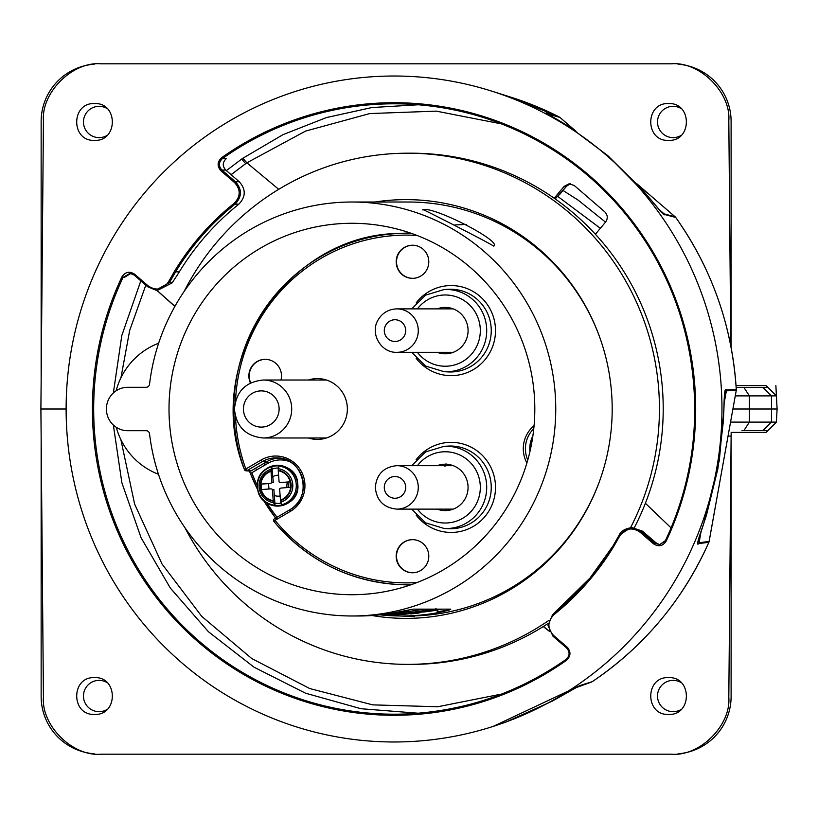<?xml version="1.0" encoding="UTF-8"?>
<svg xmlns="http://www.w3.org/2000/svg" width="818" height="818" viewBox="0 0 818 818"><rect width="100%" height="100%" fill="white"/><g stroke="black" fill="none" stroke-linecap="round" stroke-linejoin="round"><path stroke-width="1.23" d="M681.149 108.538A15.634 15.634 0 0 0 657.508 121.974A15.634 15.634 0 0 0 681.036 135.481M107.107 108.538A15.634 15.634 0 0 0 83.467 121.974A15.634 15.634 0 0 0 106.994 135.481M106.994 682.519A15.634 15.634 0 0 0 83.467 696.026A15.634 15.634 0 0 0 107.107 709.462M681.036 682.519A15.634 15.634 0 0 0 657.508 696.026A15.634 15.634 0 0 0 681.149 709.462M94.223 64.193A57.495 57.495 0 0 0 41.145 121.524L41.145 380.728M678.03 753.807A57.495 57.495 0 0 0 731.108 696.476L731.108 437.272M731.108 347.415L731.108 121.524A57.495 57.495 0 0 0 678.03 64.193M41.145 437.272L41.145 696.476A57.495 57.495 0 0 0 94.223 753.807M423.335 209.827C416.393 205.88 486.894 241.545 493.663 246.116C502.6 241.412 432.61 205.768 423.335 209.827L422.824 209.981M94.489 677.621C118.201 676.466 118.313 715.535 94.551 714.421C70.829 715.566 70.737 676.506 94.489 677.621M94.54 103.579C118.303 102.454 118.211 141.524 94.489 140.379C70.737 141.504 70.829 102.434 94.54 103.579M668.582 103.579C692.335 102.454 692.263 141.524 668.531 140.379C644.778 141.504 644.87 102.434 668.582 103.579M668.531 677.621C692.243 676.466 692.355 715.535 668.592 714.421C644.87 715.566 644.778 676.506 668.531 677.621M414.501 616.537L399.46 615.974M169.009 409A185.727 182.905 -90 0 0 360.963 594.492A185.727 182.905 -90 0 0 534.808 409A185.727 182.905 -90 0 0 360.963 223.508A185.727 182.905 -90 0 0 169.009 409M600.361 228.314L557.794 196.432M563.019 190.441L578.438 200.349L605.524 222.148L578.438 200.349M66.125 409L40.9 409L43.436 697.212C41.166 725.525 72.638 756.722 100.931 754.196L671.322 754.196C699.615 756.722 731.087 725.525 728.818 697.212L731.118 436.086L728.061 436.086M736.169 387.384L767.897 387.384L776.415 395.892L777.1 409L776.415 395.892L735.29 395.892M776.875 413.387L777.1 409L732.938 409M730.576 422.108L776.415 422.108L767.897 430.616L741.946 430.616M736.047 385.605L766.139 385.615L767.897 387.384M775.873 385.605L777.1 409L776.466 421.055M730.791 345.809L728.818 120.788C731.087 92.475 699.615 61.278 671.322 63.804L100.931 63.804C72.638 61.278 41.166 92.475 43.436 120.788L40.9 409M767.897 430.616L766.139 432.385L731.159 432.395L731.118 436.086M762.867 430.616L764.871 430.616L762.867 430.616L771.384 422.108M743.899 430.616L749.37 422.108L749.37 395.892L743.899 387.384L741.946 387.384M449.409 609.891A203.856 200.758 90 0 1 437.221 611.639M400.636 612.672L400.636 613.817L397.967 614.083L397.967 612.61M432.64 609.144L408.397 613.142L392.988 614.615C396.812 616.026 441.843 609.86 435.769 608.735M412.558 612.999L411.955 613.019A206.985 203.846 90 0 0 425.319 610.821L424.624 610.821A206.985 203.846 -90 0 1 411.802 612.948L407.425 613.582L413.673 612.948A206.985 203.846 90 0 0 426.495 610.821L425.8 610.821A206.985 203.846 -90 0 1 412.558 612.999M403.264 614.083A206.985 203.846 -90 0 0 420.963 611.884L421.669 611.884A206.985 203.846 90 0 1 407.507 613.766L408.356 613.766A206.985 203.846 90 0 1 404.818 614.083L403.264 613.817M403.315 613.807L405.309 613.592M396.618 614.42L432.149 609.604C437.19 610.351 399.787 615.473 396.618 614.482L396.341 614.461M424.491 609.144L403.652 612.222M390.462 614.696L390.39 614.696A206.985 203.846 90 0 1 389.92 614.696L389.511 614.696A206.985 203.846 -90 0 0 391.863 614.686L391.372 614.696M390.074 614.696L389.133 614.696M388.744 614.696A206.985 203.846 -90 0 0 389.511 614.696M391.863 613.735L391.863 614.686M385.81 614.696A206.985 203.846 -90 0 0 385.973 614.696L386.72 614.696L385.984 614.696M385.881 614.696L385.043 614.696M386.372 614.696L386.485 614.696A206.985 203.846 90 0 1 384.153 614.696L383.734 614.696A206.985 203.846 -90 0 0 386.086 614.686L386.505 614.185M386.045 614.696L385.482 614.696M385.196 614.696L386.72 614.696M385.932 614.696L386.577 614.696M423.489 612.028A206.985 203.846 -90 0 0 437.221 610.034L437.221 612.794A206.985 203.846 -90 0 1 401.546 615.985L408.489 615.985A206.985 203.846 -90 0 0 600.76 477.763M379.981 614.829A206.985 203.846 -90 0 0 401.546 615.985M351.914 615.985A206.985 203.846 90 0 1 149.541 433.785A3.497 3.446 90 0 0 146.115 430.708L127.772 430.708A21.708 21.38 -90 0 1 106.391 409A21.708 21.38 -90 0 1 127.772 387.292L146.115 387.292A3.497 3.446 90 0 0 149.541 384.215A206.985 203.846 90 0 1 351.914 202.015A206.985 203.846 90 0 1 555.749 409A206.985 203.846 90 0 1 351.914 615.985L358.417 615.985A206.985 203.846 90 0 0 394.092 612.794L413.274 609.144L450.657 609.144C451.383 609.574 446.904 610.79 437.221 612.794M392.2 613.122L393.018 613.111A206.985 203.846 90 0 1 390.411 613.418M381.249 614.686A206.985 203.846 -90 0 0 383.734 614.696M383.939 614.696A206.985 203.846 90 0 1 381.3 614.676M381.392 614.666A206.985 203.846 -90 0 0 384.327 614.696M384.532 614.696A206.985 203.846 -90 0 0 384.91 614.696A206.985 203.846 -90 0 0 387.272 614.686L387.691 614.686A206.985 203.846 90 0 1 385.329 614.696L384.91 614.696M387.272 614.134L387.272 614.686A206.985 203.846 90 0 1 387.17 614.696M412.252 613.776A206.985 203.846 90 0 1 411.556 613.848L419.164 613.009L410.841 613.878A206.985 203.846 -90 0 0 411.883 613.776L412.252 613.776M410.493 613.858L410.155 613.858A206.985 203.846 90 0 0 417.528 613.05L417.129 613.05A206.985 203.846 -90 0 1 410.043 613.837L411.137 613.837A206.985 203.846 90 0 0 418.213 613.05L417.814 613.05A206.985 203.846 -90 0 1 410.493 613.858M408.131 610.024L408.131 611.455A206.985 203.846 90 0 1 383.969 614.349M408.131 611.455L407.865 611.455A206.985 203.846 90 0 1 384.204 614.318M407.865 610.075L407.865 611.455M441.7 609.144L437.221 610.034M405.104 611.987L405.227 611.987A206.985 203.846 90 0 0 406.045 611.895L407.057 611.649M405.411 611.884L406.577 611.762L405.442 611.915M146.115 387.292L139.725 387.292M493.663 246.116L494.205 245.697M387.057 614.696A206.985 203.846 -90 0 0 389.296 614.686L390.329 614.686A206.985 203.846 90 0 1 388.1 614.696L387.783 614.696A206.985 203.846 90 0 1 387.66 614.696L387.241 614.696A206.985 203.846 -90 0 0 387.374 614.696L387.057 614.696A206.985 203.846 -90 0 1 386.955 614.696A206.985 203.846 90 0 1 386.904 614.696M184.111 291.474A255.584 251.709 90 0 1 407.742 153.201L411.515 153.201A255.584 251.709 90 0 1 663.214 408.785A255.584 251.709 90 0 1 634.318 527.702M548.111 623.469A255.584 251.709 90 0 1 411.515 664.369L407.742 664.369A255.584 251.709 90 0 1 184.991 527.804M407.742 153.201A255.584 251.709 90 0 1 659.441 408.785A255.584 251.709 90 0 1 630.463 527.855L640.801 531.26L654.38 542.978L659.574 544.676L665.075 541.25M548.786 620.473A255.584 251.709 90 0 1 407.742 664.369M374.92 202.015A209.377 206.197 90 0 1 405.994 199.623A209.377 206.197 90 0 1 612.191 409A209.377 206.197 90 0 1 405.994 618.377A209.377 206.197 90 0 1 372.057 615.525M158.467 474.256A69.949 68.886 90 0 1 116.279 427.303M116.136 390.789A69.949 68.886 90 0 1 158.631 343.253M130.829 273.437L124.183 277.517L123.037 277.425A305.206 300.564 -90 0 0 122.997 277.506A305.206 300.564 -90 0 0 409.112 713.828A305.206 300.564 -90 0 0 565.892 659.533A305.206 300.564 -90 0 0 566.046 659.42C569.89 655.791 570.074 651.966 566.588 647.958L553.029 636.261L547.999 625.504L552.6 614.574M590.095 577.937A260.952 256.985 -90 0 0 612.846 546.179L613.94 546.148M590.075 577.948L612.835 546.179L613.572 546.741A262.036 258.059 90 0 1 590.719 578.643A262.036 258.059 90 0 1 553.909 614.707L553.428 613.848A260.952 256.985 -90 0 0 590.075 577.968L553.418 613.858M643.97 624.574A332.987 327.926 -90 0 0 491.516 91.064A332.987 327.926 -90 0 0 144.121 193.426A332.987 327.926 -90 0 0 120.512 592.651A332.987 327.926 -90 0 0 491.516 726.936A332.987 327.926 -90 0 0 643.97 624.574M580.074 685.494A3.681 3.63 72.6 0 1 579.297 685.883L552.16 701.22L505.657 722.182L493.152 726.415L580.074 685.494L592.242 681.67A326.597 321.638 -90 0 0 660.341 620.443A326.597 321.638 -90 0 0 708.838 542.303L698.807 543.561C694.738 547.794 702.038 529.287 706.558 514.788L717.897 468.673L723.368 421.168C724.186 405.8 723.899 385.728 726.435 389.92L736.282 389.654A326.597 321.638 -90 0 0 675.709 217.445L664.748 214.531C664.645 217.281 651.854 200.451 641.67 189.091L607.754 155.604L570.228 127.506C557.61 119.234 541.025 110.635 547.518 113.426L559.246 116.984A3.681 0.573 117 0 0 559.256 116.984A3.681 0.573 117 0 0 559.246 116.984A3.681 3.64 106.9 0 1 559.962 117.465L547.201 113.661M501.557 123.917L436.27 111.136L369.787 113.559L305.584 131.084L246.872 162.802L231.065 174.653M555.187 198.927L566.598 186.146L564.175 186.32L569.113 183.784L574.226 185.482L604.778 211.842C607.764 215.022 608.04 218.426 605.596 222.046L595.392 234.255M559.87 194.183L566.629 186.136L570.33 183.794M564.175 186.32L554.205 198.232M559.86 194.214L555.033 198.815M708.858 542.252L708.869 542.283C683.061 600.003 644.195 646.465 592.263 681.66A3.681 0.532 56.2 0 1 592.242 681.67A3.681 3.63 72.6 0 1 591.475 682.069L591.475 682.069A3.681 0.603 70.1 0 0 591.475 682.059L577.958 686.374M726.435 389.92A3.681 3.65 88.5 0 1 726.374 390.789L724.666 392.896L724.329 395.779M698.214 540.003L699.063 542.723L709.094 541.434M708.838 542.303A3.681 3.65 -97.2 0 0 709.094 541.465L736.231 390.534A3.681 3.65 -91.5 0 0 736.282 389.654C732.253 326.413 712.069 269.01 675.75 217.465L675.709 217.445A3.681 3.64 104.8 0 0 675.126 216.801L636.946 183.866M709.124 541.455L736.231 390.503M547.283 113.784L569.819 127.24L607.856 155.686L648.725 197.21L661.292 212.046L664.165 213.897A3.681 3.64 104.8 0 1 664.748 214.531M560.013 117.506L576.077 131.361M636.905 183.815L675.157 216.811L664.165 213.897L658.817 209.285M553.909 614.707C547.395 621.486 547.273 628.398 553.541 635.433L553.019 636.261L566.577 647.948L567.099 647.13C571.107 651.741 570.892 656.128 566.475 660.31L566.036 659.431L567.539 659.42M659.574 544.676L665.423 540.586C713.521 440.933 701.476 315.175 635.361 226.811C582.917 154.398 497.538 108.119 409.112 104.172A305.206 300.564 -90 0 1 665.463 540.524A305.206 300.564 -90 0 1 665.433 540.575L666.21 541.046C662.846 546.158 658.613 547.078 653.5 543.806L656.036 542.835L659.022 544.389M656.036 542.835L642.427 531.127L639.921 532.089C632.058 526.935 625.361 528.193 619.809 535.851L613.572 546.741M612.846 546.179L619.052 535.33L630.433 527.855L632.324 527.712L642.427 531.127M619.052 535.33L619.809 535.851M409.112 104.172A305.206 300.564 -90 0 0 222.557 158.487A305.206 300.564 -90 0 0 222.424 158.58L221.627 157.69A306.29 301.637 90 0 1 589.297 175.533A306.29 301.637 90 0 1 666.21 541.046M566.475 660.31A306.29 301.637 90 0 1 198.805 642.467A306.29 301.637 90 0 1 121.882 276.954C125.246 271.842 129.489 270.922 134.602 274.194L148.181 285.911C156.033 291.065 162.741 289.807 168.293 282.149L172.179 282.875L179.326 271.862C195.267 245.768 215.093 223.202 238.825 204.163L235.042 204.152L234.193 203.293C240.696 196.514 240.819 189.602 234.561 182.567L221.003 170.87C216.995 166.258 217.199 161.872 221.627 157.69M172.179 282.875L157.669 290.288L147.669 286.74L155.819 290.145L169.418 282.67L175.625 271.821L179.285 271.913M566.036 659.431L566.046 659.42C518.745 692.488 466.434 710.627 409.112 713.828M134.602 274.194L134.08 275.022L130.031 273.324L123.037 277.425L121.882 276.954M147.649 286.719L134.091 275.022L135.808 275.165M148.181 285.911L147.659 286.74M222.557 158.487L225.676 158.59L222.424 158.58C218.58 162.209 218.396 166.034 221.882 170.042L235.441 181.739C242.21 189.336 242.077 196.811 235.042 204.152A260.952 256.985 -90 0 0 175.625 271.821L174.52 271.259A262.036 258.059 90 0 1 234.193 203.293M225.676 158.59L226.3 158.59C222.455 162.24 222.271 166.064 225.748 170.052L239.265 181.739C246.013 189.336 245.87 196.811 238.825 204.163M168.293 282.149L174.52 271.259M225.748 170.052L221.882 170.042L221.003 170.87M239.265 181.739L235.441 181.739L234.561 182.567M218.109 164.582L219.428 163.6M543.244 626.578L549.307 631.281M145.808 285.124L129.673 330.462L120.931 377.834M120.87 439.624L134.643 504.144L162.046 564.042L201.729 616.363L251.76 658.541L309.715 688.541L372.722 704.871L437.722 706.752L501.567 694.073M156.698 290.216L174.858 306.433M567.477 659.472L566.036 659.523M645.392 503.264L671.057 527.866M231.126 174.704L245.686 163.641L241.627 159.101L242.834 158.252L246.872 162.802L278.723 189.326M549.185 630.995L543.397 626.486M174.929 306.3L156.79 290.216M280.983 380.022A16.554 16.309 -90 0 0 265.185 359.347A16.554 16.309 -90 0 0 250.451 383.008M266.147 359.378A16.544 16.288 -90 0 0 250.727 382.875M412.487 245.226A16.554 16.309 -90 0 0 396.188 261.791A16.554 16.309 -90 0 0 413.294 278.325A16.554 16.309 -90 0 0 428.796 261.791A16.554 16.309 -90 0 0 412.487 245.226M413.458 245.257A16.544 16.288 -90 0 0 396.515 261.791A16.544 16.288 -90 0 0 413.458 278.314M412.487 539.655A16.554 16.309 -90 0 0 396.178 556.209A16.554 16.309 -90 0 0 413.294 572.753A16.554 16.309 -90 0 0 428.796 556.209A16.554 16.309 -90 0 0 412.487 539.655M413.448 539.675A16.544 16.288 -90 0 0 396.515 556.209A16.544 16.288 -90 0 0 413.448 572.743M437.252 352.333A23.19 22.843 -90 0 0 468.08 330.605A23.19 22.843 -90 0 0 437.252 308.877M449.716 307.865A22.996 22.648 -90 0 0 445.646 308.877M445.646 352.333A22.996 22.648 -90 0 0 449.716 353.345M255.737 468.162A176.351 173.672 -90 0 0 256.423 470.064A176.351 173.672 -90 0 1 255.737 468.162M257.997 490.319A175.962 173.293 90 0 1 250.431 473.448L249.357 471.066M246.32 469.747L244.449 469.614A1.841 1.81 -85.7 0 0 247.056 470.565L245.829 468.97L261.136 460.002A29.663 29.213 90 0 1 301.034 470.861A29.663 29.213 90 0 1 290.349 511.383L275.042 520.35A173.886 171.248 -90 0 0 406.566 582.886A173.886 171.248 -90 0 0 417.006 582.559M278.304 518.704L274.459 518.755A1.841 1.82 -90.8 0 0 273.969 521.526L275.042 520.35M258.018 490.401L250.4 473.438L251.801 472.773A174.132 171.483 -90 0 0 257.476 485.831M246.013 470.81L250.063 471.117A1.841 1.81 -85.7 0 0 251.106 470.871L266.617 461.781L267.844 463.377L251.801 472.773M274.459 518.755L289.715 509.808C313.263 497.794 303.713 457.661 277.414 457.906A27.822 27.403 -90 0 1 289.756 509.788L290.349 511.383M244.429 469.604C201.698 364.01 285.871 234.838 398.325 233.488A175.727 173.058 90 0 0 244.449 469.614L245.829 468.97A173.886 171.248 -90 0 1 235.492 416.72M437.241 509.123A23.19 22.843 -90 0 0 468.07 487.395A23.19 22.843 -90 0 0 437.241 465.667M308.355 437.978A30.409 29.949 -90 0 0 347.364 409A30.409 29.949 -90 0 0 308.355 380.022M448.52 308.877L449.041 307.977M448.745 353.182L447.303 352.333M410.022 232.905A176.351 173.672 -90 0 0 404.542 233.283M404.542 584.706A176.351 173.672 -90 0 0 410.033 585.095L398.325 584.512A175.727 173.058 90 0 1 273.969 521.526M263.999 463.315A167.138 164.602 -90 0 0 264.316 464.235L266.719 464.031M449.092 308.877L449.665 307.865M449.491 353.315L447.814 352.333M441.485 510.279L441.485 509.123M441.485 465.667L441.485 464.512M271.862 482.528L273.335 482.528L271.811 466.679A19.693 19.397 -90 0 0 274.715 505.268L273.57 502.671A17.147 16.881 90 0 1 271.055 469.276L271.014 471.291A15.174 14.949 -90 0 0 273.232 500.657L272.384 489.43A2.761 2.72 -90 0 0 270.523 488.867L261.494 489.573L261.075 484.072L270.114 483.366A2.761 2.72 -90 0 0 271.862 482.528L271.014 471.291M279.03 466.117L278.284 468.714A17.147 16.881 90 0 1 280.799 502.109L281.944 504.706A19.693 19.397 -90 0 0 279.03 466.117L279.337 465.779A20.031 19.734 90 0 0 272.118 466.342M287.466 482.139A10.491 10.327 -90 0 0 287.016 487.589M287.834 482.088A10.491 10.327 90 0 1 288.314 487.487M280.145 495.984A10.491 10.327 90 0 1 274.306 495.432M268.969 489.154L268.549 483.642L261.075 484.072M271.474 488.97L270.523 488.867M289.981 481.822L290.4 487.324L281.361 488.029A2.761 2.72 -90 0 0 279.613 488.867L280.462 500.095A15.174 14.949 -90 0 0 278.243 470.728L279.091 481.966A2.761 2.72 -90 0 0 280.952 482.518L289.981 481.822L280.952 482.518M280.799 502.109L280.462 500.095M281.883 499.532L281.924 500.054M274.715 505.268L275.073 505.616A20.031 19.734 90 0 0 282.302 505.054L281.944 504.706M280.502 500.606A15.675 15.44 -90 0 0 278.212 470.227L278.284 468.714M279.695 470.544L279.736 471.066M272.895 476.659A10.491 10.327 90 0 1 278.58 475.217M273.232 500.657L273.57 502.671M271.055 469.276L271.811 466.679M275.073 505.616L273.856 489.43L272.384 489.43M466.301 224.408L454.931 224.93M771.486 422.108L771.486 395.892M771.384 395.892L762.867 387.384M600.76 340.237A206.985 203.846 -90 0 0 408.489 202.015L351.914 202.015M510.81 97.158L559.256 116.984A326.597 321.638 -90 0 0 510.81 97.158L491.516 91.064M226.381 170.604L241.627 159.101M574.727 688.142L591.475 682.069L574.727 688.142M736.231 390.534L726.374 390.789L724.073 403.632M701.108 531.332L699.063 542.723A3.681 3.65 -97.2 0 1 698.807 543.561M549.727 115.185L548.244 113.907A3.681 3.64 -73.1 0 0 547.518 113.426M553.541 635.433L567.099 647.13M567.927 647.948L566.588 647.958M653.5 543.806L639.921 532.089M418.274 713.224L360.963 708.725L305.543 693.204L254.071 667.212L208.437 631.731L170.308 588.04L141.095 537.763L121.872 482.753L113.354 425.023M113.354 392.967L121.8 335.564L140.819 280.83M242.834 158.252L283.079 134.612L326.433 117.567L371.863 107.547L418.274 104.776M416.147 459.706A45.041 44.356 90 0 1 451.147 442.344A45.041 44.356 90 0 1 495.504 487.395A45.041 44.356 90 0 1 451.137 532.436A45.041 44.356 90 0 1 416.147 515.084M450.514 446.025A41.37 40.736 -90 0 0 448.489 446.076L444.174 446.301A41.145 40.522 90 0 1 446.178 446.25A41.145 40.522 90 0 1 486.7 487.395A41.145 40.522 90 0 1 446.178 528.54A41.145 40.522 90 0 1 444.174 528.489L448.489 528.704A41.37 40.736 -90 0 0 450.503 528.755A41.37 40.736 -90 0 0 491.25 487.395A41.37 40.736 -90 0 0 450.514 446.025M417.425 509.123A35.624 35.092 -90 0 0 445.227 523.019A35.624 35.092 -90 0 0 480.319 487.395A35.624 35.092 -90 0 0 445.227 451.761A35.624 35.092 -90 0 0 417.425 465.667M416.157 302.916A45.041 44.356 90 0 1 451.147 285.564A45.041 44.356 90 0 1 495.504 330.605A45.041 44.356 90 0 1 451.147 375.646A45.041 44.356 90 0 1 416.157 358.294M450.514 289.235A41.37 40.736 -90 0 0 448.499 289.286L444.184 289.511A41.145 40.522 90 0 1 446.188 289.46A41.145 40.522 90 0 1 486.71 330.605A41.145 40.522 90 0 1 446.188 371.75A41.145 40.522 90 0 1 444.184 371.699L448.499 371.924A41.37 40.736 -90 0 0 450.514 371.975A41.37 40.736 -90 0 0 491.25 330.605A41.37 40.736 -90 0 0 450.514 289.235M417.425 352.333A35.624 35.092 -90 0 0 445.237 366.229A35.624 35.092 -90 0 0 480.319 330.605A35.624 35.092 -90 0 0 445.237 294.981A35.624 35.092 -90 0 0 417.425 308.877M410.012 232.895L398.325 233.488A175.727 173.058 90 0 1 406.894 233.273A175.727 173.058 90 0 1 411.26 233.324M411.27 584.665A175.727 173.058 90 0 1 406.883 584.727A175.727 173.058 90 0 1 398.325 584.512C348.212 581.117 306.75 560.125 273.948 521.516M263.488 500.248L275.656 518.05A175.962 173.293 90 0 1 263.539 500.309M267.087 503.111A174.132 171.483 -90 0 0 277.046 517.242M290.155 461.843A25.777 25.378 -90 0 0 267.844 463.377M277.414 457.906A27.822 27.403 -90 0 0 262.353 461.597L266.617 461.781A27.618 27.198 90 0 1 279.48 458.09M261.136 460.002L262.353 461.597L247.056 470.565L251.106 470.871M529.931 451.638A27.618 27.198 90 0 1 532.886 435.871M533.786 428.683A27.822 27.403 -90 0 0 527.774 460.023M526.904 463.019A29.663 29.213 90 0 1 534.072 425.677M416.996 235.431A173.886 171.248 -90 0 0 235.492 401.27M326.494 380.022L263.161 380.022A28.978 28.538 90 0 1 291.699 409A28.978 28.538 90 0 1 263.161 437.978L326.494 437.978M279.112 409A18.108 17.832 -90 0 0 261.269 390.881A18.108 17.832 -90 0 0 243.437 409A18.108 17.832 -90 0 0 261.269 427.108A18.108 17.832 -90 0 0 279.112 409M418.274 487.395A21.728 21.401 90 0 1 396.873 509.123C383.765 507.825 376.577 500.575 375.309 487.395C376.577 474.215 383.765 466.966 396.873 465.667A21.728 21.401 90 0 1 418.274 487.395M384.286 487.395A10.869 10.695 -90 0 0 394.992 498.254A10.869 10.695 -90 0 0 405.687 487.395A10.869 10.695 -90 0 0 394.992 476.526A10.869 10.695 -90 0 0 384.286 487.395M415.411 341.474A21.728 21.401 90 0 1 396.883 352.333C380.912 353.049 369.634 333.325 378.172 319.797C382.466 312.793 388.703 309.153 396.883 308.877A21.728 21.401 90 0 1 415.411 341.474M385.728 325.175A10.869 10.695 -90 0 0 389.644 340.012A10.869 10.695 -90 0 0 404.266 336.034A10.869 10.695 -90 0 0 400.35 321.198A10.869 10.695 -90 0 0 385.728 325.175M264.5 464.225A175.87 173.201 -90 0 0 264.807 465.156M447.824 465.667L448.121 464.389M446.014 463.796L444.961 466.393M446.014 509.123L446.014 510.575M448.141 510.401L448.152 509.123M297.609 484.133A20.399 20.092 -90 0 0 276.801 465.309A20.399 20.092 -90 0 0 257.537 487.252A20.399 20.092 -90 0 0 279.112 506.035A20.399 20.092 -90 0 0 297.609 484.133M272.312 469.021A17.689 17.413 90 0 1 278.488 468.008M281.239 503.101A17.689 17.413 90 0 1 274.889 503.07M270.983 470.79A15.675 15.44 -90 0 0 273.273 501.168M392.66 614.604L392.66 613.132M698.03 541.056L703.552 524.154L719.319 460.35L723.828 411.403L724.441 394.164M576.128 131.391L559.993 117.475M493.152 726.415L491.516 726.936M619.042 535.33C620.719 531.424 624.523 528.939 630.433 527.855M130.031 273.324L134.08 275.022M444.184 371.699L425.585 366.065L411.71 352.333M411.71 308.877L425.585 295.145L444.184 289.511M444.174 528.489L425.585 522.855L411.71 509.123M411.71 465.667L425.585 451.935L444.174 446.301M263.161 380.022C245.707 381.761 236.136 391.413 234.459 409C236.136 426.577 245.707 436.239 263.161 437.978M396.873 509.123L453.223 509.123M396.873 465.667L453.223 465.667M396.883 352.333L453.223 352.333M396.883 308.877L453.223 308.877M257.537 487.252L257.537 487.252C258.273 513.653 301.004 510.34 297.772 484.133C297.149 458.724 256.198 460.309 257.476 485.698M280.748 482.528L282.977 482.528"/></g></svg>
